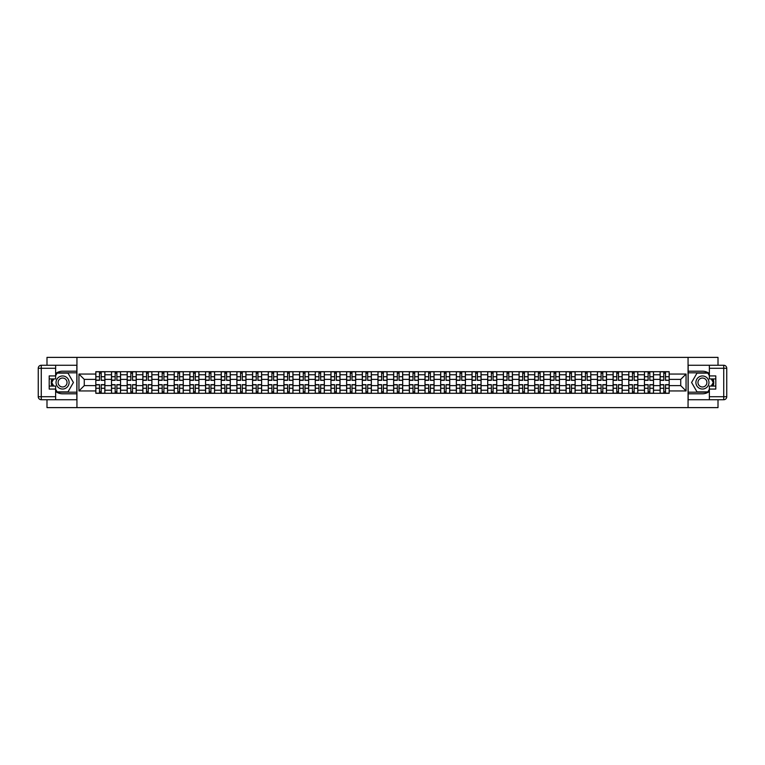 <?xml version="1.0" encoding="UTF-8"?>
<svg xmlns="http://www.w3.org/2000/svg" width="765" height="765" viewBox="0 0 765 765"><rect width="100%" height="100%" fill="white"/><g stroke="black" fill="none" stroke-linecap="round" stroke-linejoin="round"><path stroke-width="1.15" d="M46.99 399.732L46.99 407.621L718.01 407.621L718.01 399.732M718.01 365.268L718.01 357.379L46.99 357.379L46.99 365.268M111.499 393.306L111.499 374.764L104.872 374.764L104.872 393.306M104.872 374.764L104.872 371.694M111.499 374.764L111.499 371.694M120.545 371.694L120.545 393.306M127.172 393.306L127.172 371.694M136.218 371.694L136.218 393.306M142.854 393.306L142.854 371.694M151.891 371.694L151.891 393.306M158.527 393.306L158.527 371.694M167.573 371.694L167.573 393.306M174.2 393.306L174.2 371.694M183.246 371.694L183.246 393.306M189.873 393.306L189.873 371.694M198.919 371.694L198.919 393.306M205.556 393.306L205.556 371.694M214.592 371.694L214.592 393.306M221.228 393.306L221.228 371.694M230.275 371.694L230.275 393.306M236.901 393.306L236.901 371.694M245.947 371.694L245.947 393.306M252.574 393.306L252.574 371.694M261.62 371.694L261.62 393.306M268.257 393.306L268.257 371.694M277.293 371.694L277.293 393.306M283.93 393.306L283.93 371.694M292.966 371.694L292.966 393.306M299.603 393.306L299.603 371.694M308.649 371.694L308.649 393.306M315.276 393.306L315.276 371.694M324.322 371.694L324.322 393.306M330.949 393.306L330.949 371.694M339.995 371.694L339.995 393.306M346.631 393.306L346.631 371.694M355.668 371.694L355.668 393.306M362.304 393.306L362.304 371.694M371.35 371.694L371.35 393.306M377.977 393.306L377.977 371.694M387.023 371.694L387.023 393.306M393.65 393.306L393.65 371.694M402.696 371.694L402.696 393.306M409.332 393.306L409.332 371.694M418.369 371.694L418.369 393.306M425.005 393.306L425.005 371.694M434.051 371.694L434.051 393.306M440.678 393.306L440.678 371.694M449.724 371.694L449.724 393.306M456.351 393.306L456.351 371.694M465.397 371.694L465.397 393.306M472.034 393.306L472.034 371.694M481.07 371.694L481.07 393.306M487.707 393.306L487.707 371.694M496.743 371.694L496.743 393.306M503.38 393.306L503.38 371.694M512.426 371.694L512.426 393.306M519.053 393.306L519.053 371.694M528.099 371.694L528.099 393.306M534.725 393.306L534.725 371.694M543.772 371.694L543.772 393.306M550.408 393.306L550.408 371.694M559.444 371.694L559.444 393.306M566.081 393.306L566.081 371.694M575.127 371.694L575.127 393.306M581.754 393.306L581.754 371.694M590.8 371.694L590.8 393.306M597.427 393.306L597.427 371.694M606.473 371.694L606.473 393.306M613.109 393.306L613.109 371.694M622.146 371.694L622.146 393.306M628.782 393.306L628.782 371.694M637.828 371.694L637.828 393.306M644.455 393.306L644.455 371.694M653.501 371.694L653.501 393.306M660.128 393.306L660.128 371.694M660.128 385.617L653.501 385.617M644.455 385.617L637.828 385.617M628.782 385.617L622.146 385.617M613.109 385.617L606.473 385.617M597.427 385.617L590.8 385.617M581.754 385.617L575.127 385.617M566.081 385.617L559.444 385.617M550.408 385.617L543.772 385.617M534.725 385.617L528.099 385.617M519.053 385.617L512.426 385.617M503.38 385.617L496.743 385.617M487.707 385.617L481.07 385.617M472.034 385.617L465.397 385.617M456.351 385.617L449.724 385.617M440.678 385.617L434.051 385.617M425.005 385.617L418.369 385.617M409.332 385.617L402.696 385.617M393.65 385.617L387.023 385.617M377.977 385.617L371.35 385.617M362.304 385.617L355.668 385.617M346.631 385.617L339.995 385.617M330.949 385.617L324.322 385.617M315.276 385.617L308.649 385.617M299.603 385.617L292.966 385.617M283.93 385.617L277.293 385.617M268.257 385.617L261.62 385.617M252.574 385.617L245.947 385.617M236.901 385.617L230.275 385.617M221.228 385.617L214.592 385.617M205.556 385.617L198.919 385.617M189.873 385.617L183.246 385.617M174.2 385.617L167.573 385.617M158.527 385.617L151.891 385.617M142.854 385.617L136.218 385.617M127.172 385.617L120.545 385.617M111.499 385.617L104.872 385.617M660.128 379.383L653.501 379.383M644.455 379.383L637.828 379.383M628.782 379.383L622.146 379.383M613.109 379.383L606.473 379.383M597.427 379.383L590.8 379.383M581.754 379.383L575.127 379.383M566.081 379.383L559.444 379.383M550.408 379.383L543.772 379.383M534.725 379.383L528.099 379.383M519.053 379.383L512.426 379.383M503.38 379.383L496.743 379.383M487.707 379.383L481.07 379.383M472.034 379.383L465.397 379.383M456.351 379.383L449.724 379.383M440.678 379.383L434.051 379.383M425.005 379.383L418.369 379.383M409.332 379.383L402.696 379.383M393.65 379.383L387.023 379.383M377.977 379.383L371.35 379.383M362.304 379.383L355.668 379.383M346.631 379.383L339.995 379.383M330.949 379.383L324.322 379.383M315.276 379.383L308.649 379.383M299.603 379.383L292.966 379.383M283.93 379.383L277.293 379.383M268.257 379.383L261.62 379.383M252.574 379.383L245.947 379.383M236.901 379.383L230.275 379.383M221.228 379.383L214.592 379.383M205.556 379.383L198.919 379.383M189.873 379.383L183.246 379.383M174.2 379.383L167.573 379.383M158.527 379.383L151.891 379.383M142.854 379.383L136.218 379.383M127.172 379.383L120.545 379.383M111.499 379.383L104.872 379.383M84.274 385.617L95.826 385.617L95.826 379.383L84.274 379.383L84.274 385.617L78.948 390.944L78.948 374.056L95.826 374.056L95.826 379.383M669.174 379.383L669.174 385.617L680.726 385.617L680.726 379.383L669.174 379.383L669.174 371.694L95.826 371.694L95.826 374.056M669.174 374.056L686.052 374.056L686.052 390.944L669.174 390.944L669.174 385.617M95.826 385.617L95.826 393.306L669.174 393.306L669.174 390.944M95.826 390.944L78.948 390.944M688.06 407.621L688.06 357.379M76.94 407.621L76.94 357.379M101.2 391.795L99.498 391.795M99.498 373.205L101.2 373.205M116.873 391.795L115.171 391.795M115.171 373.205L116.873 373.205M132.555 391.795L130.844 391.795M130.844 373.205L132.555 373.205M148.228 391.795L146.517 391.795M146.517 373.205L148.228 373.205M163.901 391.795L162.19 391.795M162.19 373.205L163.901 373.205M179.574 391.795L177.872 391.795M177.872 373.205L179.574 373.205M195.257 391.795L193.545 391.795M193.545 373.205L195.257 373.205M210.93 391.795L209.218 391.795M209.218 373.205L210.93 373.205M226.603 391.795L224.891 391.795M224.891 373.205L226.603 373.205M242.276 391.795L240.573 391.795M240.573 373.205L242.276 373.205M257.948 391.795L256.246 391.795M256.246 373.205L257.948 373.205M273.631 391.795L271.919 391.795M271.919 373.205L273.631 373.205M289.304 391.795L287.592 391.795M287.592 373.205L289.304 373.205M304.977 391.795L303.275 391.795M303.275 373.205L304.977 373.205M320.65 391.795L318.948 391.795M318.948 373.205L320.65 373.205M336.332 391.795L334.621 391.795M334.621 373.205L336.332 373.205M352.005 391.795L350.293 391.795M350.293 373.205L352.005 373.205M367.678 391.795L365.966 391.795M365.966 373.205L367.678 373.205M383.351 391.795L381.649 391.795M381.649 373.205L383.351 373.205M399.034 391.795L397.322 391.795M397.322 373.205L399.034 373.205M414.707 391.795L412.995 391.795M412.995 373.205L414.707 373.205M430.379 391.795L428.668 391.795M428.668 373.205L430.379 373.205M446.052 391.795L444.35 391.795M444.35 373.205L446.052 373.205M461.725 391.795L460.023 391.795M460.023 373.205L461.725 373.205M477.408 391.795L475.696 391.795M475.696 373.205L477.408 373.205M493.081 391.795L491.369 391.795M491.369 373.205L493.081 373.205M508.754 391.795L507.052 391.795M507.052 373.205L508.754 373.205M524.427 391.795L522.725 391.795M522.725 373.205L524.427 373.205M540.109 391.795L538.397 391.795M538.397 373.205L540.109 373.205M555.782 391.795L554.07 391.795M554.07 373.205L555.782 373.205M571.455 391.795L569.743 391.795M569.743 373.205L571.455 373.205M587.128 391.795L585.426 391.795M585.426 373.205L587.128 373.205M602.81 391.795L601.099 391.795M601.099 373.205L602.81 373.205M618.483 391.795L616.772 391.795M616.772 373.205L618.483 373.205M634.156 391.795L632.445 391.795M632.445 373.205L634.156 373.205M649.829 391.795L648.127 391.795M648.127 373.205L649.829 373.205M665.502 391.795L663.8 391.795M663.8 373.205L665.502 373.205M78.948 374.056L84.274 379.383M680.726 385.617L686.052 390.944M680.726 379.383L686.052 374.056M101.2 380.128L104.815 380.339L101.2 380.339L101.2 371.8L104.815 371.8L95.874 371.8L99.498 371.8L99.498 380.339L95.874 380.339L95.874 371.8M104.815 380.128L104.815 371.8M99.498 373.11L101.2 373.11M99.498 384.661L99.498 393.2L95.874 393.2L95.874 384.661L99.498 384.661M101.2 391.89L99.498 391.89M101.2 393.2L104.815 393.2L104.815 384.661L101.2 384.661L101.2 393.2L99.498 393.2M116.873 380.128L120.497 380.339L116.873 380.339L116.873 371.8L120.497 371.8L111.547 371.8L115.171 371.8L115.171 380.339L111.547 380.339L111.547 371.8M120.497 380.128L120.497 371.8M115.171 373.11L116.873 373.11M132.555 380.128L136.17 380.339L132.555 380.339L132.555 371.8L136.17 371.8L127.229 371.8L130.844 371.8L130.844 380.339L127.229 380.339L127.229 371.8M136.17 380.128L136.17 371.8M130.844 373.11L132.555 373.11M55.635 391.431A11.303 11.303 0 0 0 62.567 393.803L76.835 393.803L76.835 399.732L41.262 399.732A3.012 3.012 0 0 1 38.25 396.719L38.25 368.281A3.012 3.012 0 0 1 41.262 365.268L55.635 365.268L55.635 378.933L49.199 378.933M55.635 365.268L76.835 365.268L76.835 371.197L62.567 371.197A11.303 11.303 0 0 0 55.635 373.569M51.838 378.933A11.303 11.303 0 0 0 51.838 386.067M76.835 393.803L76.835 371.197M49.199 386.067L55.635 386.067L55.635 399.732M55.635 375.921L49.199 375.921L49.199 389.079L55.635 389.079M76.835 372.804L56.964 372.804L55.635 375.118M55.635 389.882L56.964 392.196L76.835 392.196M53.426 378.933L51.37 382.5L53.426 386.067M709.365 373.569A11.303 11.303 0 0 0 702.433 371.197L688.165 371.197L688.165 365.268L723.738 365.268A3.012 3.012 0 0 1 726.75 368.281L726.75 396.719A3.012 3.012 0 0 1 723.738 399.732L709.365 399.732L709.365 386.067L715.801 386.067M709.365 399.732L688.165 399.732L688.165 393.803L702.433 393.803A11.303 11.303 0 0 0 709.365 391.431M713.162 386.067A11.303 11.303 0 0 0 713.162 378.933M688.165 371.197L688.165 393.803M715.801 378.933L709.365 378.933L709.365 365.268M709.365 389.079L715.801 389.079L715.801 375.921L709.365 375.921M688.165 392.196L708.036 392.196L709.365 389.882M709.365 375.118L708.036 372.804L688.165 372.804M711.574 386.067L713.63 382.5L711.574 378.933M56.036 382.5A6.531 6.531 0 0 0 62.567 389.031A6.531 6.531 0 0 0 69.099 382.5A6.531 6.531 0 0 0 62.567 375.969A6.531 6.531 0 0 0 56.036 382.5M58.092 382.5A4.475 4.475 0 0 0 62.567 386.975A4.475 4.475 0 0 0 67.043 382.5A4.475 4.475 0 0 0 62.567 378.025A4.475 4.475 0 0 0 58.092 382.5M55.635 375.72L57.145 373.11L67.989 373.11L73.411 382.5L67.989 391.89L57.145 391.89L55.635 389.28M53.78 386.067L51.714 382.5L53.78 378.933M695.901 382.5A6.531 6.531 0 0 0 702.433 389.031A6.531 6.531 0 0 0 708.964 382.5A6.531 6.531 0 0 0 702.433 375.969A6.531 6.531 0 0 0 695.901 382.5M697.957 382.5A4.475 4.475 0 0 0 702.433 386.975A4.475 4.475 0 0 0 706.908 382.5A4.475 4.475 0 0 0 702.433 378.025A4.475 4.475 0 0 0 697.957 382.5M709.365 389.28L707.855 391.89L697.011 391.89L691.589 382.5L697.011 373.11L707.855 373.11L709.365 375.72M711.221 378.933L713.286 382.5L711.221 386.067M115.171 384.661L115.171 393.2L111.547 393.2L111.547 384.661L115.171 384.661M116.873 391.89L115.171 391.89M116.873 393.2L120.497 393.2L120.497 384.661L116.873 384.661L116.873 393.2L115.171 393.2M130.844 384.661L130.844 393.2L127.229 393.2L127.229 384.661L130.844 384.661M132.555 391.89L130.844 391.89M132.555 393.2L136.17 393.2L136.17 384.661L132.555 384.661L132.555 393.2L130.844 393.2M148.228 380.128L151.843 380.339L148.228 380.339L148.228 371.8L151.843 371.8L142.902 371.8L146.517 371.8L146.517 380.339L142.902 380.339L142.902 371.8M151.843 380.128L151.843 371.8M146.517 373.11L148.228 373.11M163.901 380.128L167.516 380.339L163.901 380.339L163.901 371.8L167.516 371.8L158.575 371.8L162.19 371.8L162.19 380.339L158.575 380.339L158.575 371.8M167.516 380.128L167.516 371.8M162.19 373.11L163.901 373.11M179.574 380.128L183.198 380.339L179.574 380.339L179.574 371.8L183.198 371.8L174.248 371.8L177.872 371.8L177.872 380.339L174.248 380.339L174.248 371.8M183.198 380.128L183.198 371.8M177.872 373.11L179.574 373.11M146.517 384.661L146.517 393.2L142.902 393.2L142.902 384.661L146.517 384.661M148.228 391.89L146.517 391.89M148.228 393.2L151.843 393.2L151.843 384.661L148.228 384.661L148.228 393.2L146.517 393.2M162.19 384.661L162.19 393.2L158.575 393.2L158.575 384.661L162.19 384.661M163.901 391.89L162.19 391.89M163.901 393.2L167.516 393.2L167.516 384.661L163.901 384.661L163.901 393.2L162.19 393.2M177.872 384.661L177.872 393.2L174.248 393.2L174.248 384.661L177.872 384.661M179.574 391.89L177.872 391.89M179.574 393.2L183.198 393.2L183.198 384.661L179.574 384.661L179.574 393.2L177.872 393.2M195.257 380.128L198.871 380.339L195.257 380.339L195.257 371.8L198.871 371.8L189.93 371.8L193.545 371.8L193.545 380.339L189.93 380.339L189.93 371.8M198.871 380.128L198.871 371.8M193.545 373.11L195.257 373.11M193.545 384.661L193.545 393.2L189.93 393.2L189.93 384.661L193.545 384.661M195.257 391.89L193.545 391.89M195.257 393.2L198.871 393.2L198.871 384.661L195.257 384.661L195.257 393.2L193.545 393.2M210.93 380.128L214.544 380.339L210.93 380.339L210.93 371.8L214.544 371.8L205.603 371.8L209.218 371.8L209.218 380.339L205.603 380.339L205.603 371.8M214.544 380.128L214.544 371.8M209.218 373.11L210.93 373.11M209.218 384.661L209.218 393.2L205.603 393.2L205.603 384.661L209.218 384.661M210.93 391.89L209.218 391.89M210.93 393.2L214.544 393.2L214.544 384.661L210.93 384.661L210.93 393.2L209.218 393.2M226.603 380.128L230.217 380.339L226.603 380.339L226.603 371.8L230.217 371.8L221.276 371.8L224.891 371.8L224.891 380.339L221.276 380.339L221.276 371.8M230.217 380.128L230.217 371.8M224.891 373.11L226.603 373.11M224.891 384.661L224.891 393.2L221.276 393.2L221.276 384.661L224.891 384.661M226.603 391.89L224.891 391.89M226.603 393.2L230.217 393.2L230.217 384.661L226.603 384.661L226.603 393.2L224.891 393.2M242.276 380.128L245.9 380.339L242.276 380.339L242.276 371.8L245.9 371.8L236.949 371.8L240.573 371.8L240.573 380.339L236.949 380.339L236.949 371.8M245.9 380.128L245.9 371.8M240.573 373.11L242.276 373.11M240.573 384.661L240.573 393.2L236.949 393.2L236.949 384.661L240.573 384.661M242.276 391.89L240.573 391.89M242.276 393.2L245.9 393.2L245.9 384.661L242.276 384.661L242.276 393.2L240.573 393.2M257.948 380.128L261.573 380.339L257.948 380.339L257.948 371.8L261.573 371.8L252.632 371.8L256.246 371.8L256.246 380.339L252.632 380.339L252.632 371.8M261.573 380.128L261.573 371.8M256.246 373.11L257.948 373.11M256.246 384.661L256.246 393.2L252.632 393.2L252.632 384.661L256.246 384.661M257.948 391.89L256.246 391.89M257.948 393.2L261.573 393.2L261.573 384.661L257.948 384.661L257.948 393.2L256.246 393.2M273.631 380.128L277.246 380.339L273.631 380.339L273.631 371.8L277.246 371.8L268.305 371.8L271.919 371.8L271.919 380.339L268.305 380.339L268.305 371.8M277.246 380.128L277.246 371.8M271.919 373.11L273.631 373.11M271.919 384.661L271.919 393.2L268.305 393.2L268.305 384.661L271.919 384.661M273.631 391.89L271.919 391.89M273.631 393.2L277.246 393.2L277.246 384.661L273.631 384.661L273.631 393.2L271.919 393.2M289.304 380.128L292.918 380.339L289.304 380.339L289.304 371.8L292.918 371.8L283.978 371.8L287.592 371.8L287.592 380.339L283.978 380.339L283.978 371.8M292.918 380.128L292.918 371.8M287.592 373.11L289.304 373.11M287.592 384.661L287.592 393.2L283.978 393.2L283.978 384.661L287.592 384.661M289.304 391.89L287.592 391.89M289.304 393.2L292.918 393.2L292.918 384.661L289.304 384.661L289.304 393.2L287.592 393.2M304.977 380.128L308.591 380.339L304.977 380.339L304.977 371.8L308.591 371.8L299.651 371.8L303.275 371.8L303.275 380.339L299.651 380.339L299.651 371.8M308.591 380.128L308.591 371.8M303.275 373.11L304.977 373.11M303.275 384.661L303.275 393.2L299.651 393.2L299.651 384.661L303.275 384.661M304.977 391.89L303.275 391.89M304.977 393.2L308.591 393.2L308.591 384.661L304.977 384.661L304.977 393.2L303.275 393.2M320.65 380.128L324.274 380.339L320.65 380.339L320.65 371.8L324.274 371.8L315.323 371.8L318.948 371.8L318.948 380.339L315.323 380.339L315.323 371.8M324.274 380.128L324.274 371.8M318.948 373.11L320.65 373.11M318.948 384.661L318.948 393.2L315.323 393.2L315.323 384.661L318.948 384.661M320.65 391.89L318.948 391.89M320.65 393.2L324.274 393.2L324.274 384.661L320.65 384.661L320.65 393.2L318.948 393.2M336.332 380.128L339.947 380.339L336.332 380.339L336.332 371.8L339.947 371.8L331.006 371.8L334.621 371.8L334.621 380.339L331.006 380.339L331.006 371.8M339.947 380.128L339.947 371.8M334.621 373.11L336.332 373.11M334.621 384.661L334.621 393.2L331.006 393.2L331.006 384.661L334.621 384.661M336.332 391.89L334.621 391.89M336.332 393.2L339.947 393.2L339.947 384.661L336.332 384.661L336.332 393.2L334.621 393.2M352.005 380.128L355.62 380.339L352.005 380.339L352.005 371.8L355.62 371.8L346.679 371.8L350.293 371.8L350.293 380.339L346.679 380.339L346.679 371.8M355.62 380.128L355.62 371.8M350.293 373.11L352.005 373.11M350.293 384.661L350.293 393.2L346.679 393.2L346.679 384.661L350.293 384.661M352.005 391.89L350.293 391.89M352.005 393.2L355.62 393.2L355.62 384.661L352.005 384.661L352.005 393.2L350.293 393.2M367.678 380.128L371.293 380.339L367.678 380.339L367.678 371.8L371.293 371.8L362.352 371.8L365.966 371.8L365.966 380.339L362.352 380.339L362.352 371.8M371.293 380.128L371.293 371.8M365.966 373.11L367.678 373.11M365.966 384.661L365.966 393.2L362.352 393.2L362.352 384.661L365.966 384.661M367.678 391.89L365.966 391.89M367.678 393.2L371.293 393.2L371.293 384.661L367.678 384.661L367.678 393.2L365.966 393.2M383.351 380.128L386.975 380.339L383.351 380.339L383.351 371.8L386.975 371.8L378.025 371.8L381.649 371.8L381.649 380.339L378.025 380.339L378.025 371.8M386.975 380.128L386.975 371.8M381.649 373.11L383.351 373.11M381.649 384.661L381.649 393.2L378.025 393.2L378.025 384.661L381.649 384.661M383.351 391.89L381.649 391.89M383.351 393.2L386.975 393.2L386.975 384.661L383.351 384.661L383.351 393.2L381.649 393.2M399.034 380.128L402.648 380.339L399.034 380.339L399.034 371.8L402.648 371.8L393.707 371.8L397.322 371.8L397.322 380.339L393.707 380.339L393.707 371.8M402.648 380.128L402.648 371.8M397.322 373.11L399.034 373.11M397.322 384.661L397.322 393.2L393.707 393.2L393.707 384.661L397.322 384.661M399.034 391.89L397.322 391.89M399.034 393.2L402.648 393.2L402.648 384.661L399.034 384.661L399.034 393.2L397.322 393.2M414.707 380.128L418.321 380.339L414.707 380.339L414.707 371.8L418.321 371.8L409.38 371.8L412.995 371.8L412.995 380.339L409.38 380.339L409.38 371.8M418.321 380.128L418.321 371.8M412.995 373.11L414.707 373.11M412.995 384.661L412.995 393.2L409.38 393.2L409.38 384.661L412.995 384.661M414.707 391.89L412.995 391.89M414.707 393.2L418.321 393.2L418.321 384.661L414.707 384.661L414.707 393.2L412.995 393.2M430.379 380.128L433.994 380.339L430.379 380.339L430.379 371.8L433.994 371.8L425.053 371.8L428.668 371.8L428.668 380.339L425.053 380.339L425.053 371.8M433.994 380.128L433.994 371.8M428.668 373.11L430.379 373.11M428.668 384.661L428.668 393.2L425.053 393.2L425.053 384.661L428.668 384.661M430.379 391.89L428.668 391.89M430.379 393.2L433.994 393.2L433.994 384.661L430.379 384.661L430.379 393.2L428.668 393.2M446.052 380.128L449.677 380.339L446.052 380.339L446.052 371.8L449.677 371.8L440.726 371.8L444.35 371.8L444.35 380.339L440.726 380.339L440.726 371.8M449.677 380.128L449.677 371.8M444.35 373.11L446.052 373.11M444.35 384.661L444.35 393.2L440.726 393.2L440.726 384.661L444.35 384.661M446.052 391.89L444.35 391.89M446.052 393.2L449.677 393.2L449.677 384.661L446.052 384.661L446.052 393.2L444.35 393.2M461.725 380.128L465.35 380.339L461.725 380.339L461.725 371.8L465.35 371.8L456.409 371.8L460.023 371.8L460.023 380.339L456.409 380.339L456.409 371.8M465.35 380.128L465.35 371.8M460.023 373.11L461.725 373.11M460.023 384.661L460.023 393.2L456.409 393.2L456.409 384.661L460.023 384.661M461.725 391.89L460.023 391.89M461.725 393.2L465.35 393.2L465.35 384.661L461.725 384.661L461.725 393.2L460.023 393.2M477.408 380.128L481.022 380.339L477.408 380.339L477.408 371.8L481.022 371.8L472.082 371.8L475.696 371.8L475.696 380.339L472.082 380.339L472.082 371.8M481.022 380.128L481.022 371.8M475.696 373.11L477.408 373.11M475.696 384.661L475.696 393.2L472.082 393.2L472.082 384.661L475.696 384.661M477.408 391.89L475.696 391.89M477.408 393.2L481.022 393.2L481.022 384.661L477.408 384.661L477.408 393.2L475.696 393.2M493.081 380.128L496.695 380.339L493.081 380.339L493.081 371.8L496.695 371.8L487.754 371.8L491.369 371.8L491.369 380.339L487.754 380.339L487.754 371.8M496.695 380.128L496.695 371.8M491.369 373.11L493.081 373.11M491.369 384.661L491.369 393.2L487.754 393.2L487.754 384.661L491.369 384.661M493.081 391.89L491.369 391.89M493.081 393.2L496.695 393.2L496.695 384.661L493.081 384.661L493.081 393.2L491.369 393.2M508.754 380.128L512.368 380.339L508.754 380.339L508.754 371.8L512.368 371.8L503.427 371.8L507.052 371.8L507.052 380.339L503.427 380.339L503.427 371.8M512.368 380.128L512.368 371.8M507.052 373.11L508.754 373.11M507.052 384.661L507.052 393.2L503.427 393.2L503.427 384.661L507.052 384.661M508.754 391.89L507.052 391.89M508.754 393.2L512.368 393.2L512.368 384.661L508.754 384.661L508.754 393.2L507.052 393.2M524.427 380.128L528.051 380.339L524.427 380.339L524.427 371.8L528.051 371.8L519.1 371.8L522.725 371.8L522.725 380.339L519.1 380.339L519.1 371.8M528.051 380.128L528.051 371.8M522.725 373.11L524.427 373.11M522.725 384.661L522.725 393.2L519.1 393.2L519.1 384.661L522.725 384.661M524.427 391.89L522.725 391.89M524.427 393.2L528.051 393.2L528.051 384.661L524.427 384.661L524.427 393.2L522.725 393.2M540.109 380.128L543.724 380.339L540.109 380.339L540.109 371.8L543.724 371.8L534.783 371.8L538.397 371.8L538.397 380.339L534.783 380.339L534.783 371.8M543.724 380.128L543.724 371.8M538.397 373.11L540.109 373.11M538.397 384.661L538.397 393.2L534.783 393.2L534.783 384.661L538.397 384.661M540.109 391.89L538.397 391.89M540.109 393.2L543.724 393.2L543.724 384.661L540.109 384.661L540.109 393.2L538.397 393.2M555.782 380.128L559.397 380.339L555.782 380.339L555.782 371.8L559.397 371.8L550.456 371.8L554.07 371.8L554.07 380.339L550.456 380.339L550.456 371.8M559.397 380.128L559.397 371.8M554.07 373.11L555.782 373.11M554.07 384.661L554.07 393.2L550.456 393.2L550.456 384.661L554.07 384.661M555.782 391.89L554.07 391.89M555.782 393.2L559.397 393.2L559.397 384.661L555.782 384.661L555.782 393.2L554.07 393.2M571.455 380.128L575.07 380.339L571.455 380.339L571.455 371.8L575.07 371.8L566.129 371.8L569.743 371.8L569.743 380.339L566.129 380.339L566.129 371.8M575.07 380.128L575.07 371.8M569.743 373.11L571.455 373.11M569.743 384.661L569.743 393.2L566.129 393.2L566.129 384.661L569.743 384.661M571.455 391.89L569.743 391.89M571.455 393.2L575.07 393.2L575.07 384.661L571.455 384.661L571.455 393.2L569.743 393.2M587.128 380.128L590.752 380.339L587.128 380.339L587.128 371.8L590.752 371.8L581.802 371.8L585.426 371.8L585.426 380.339L581.802 380.339L581.802 371.8M590.752 380.128L590.752 371.8M585.426 373.11L587.128 373.11M585.426 384.661L585.426 393.2L581.802 393.2L581.802 384.661L585.426 384.661M587.128 391.89L585.426 391.89M587.128 393.2L590.752 393.2L590.752 384.661L587.128 384.661L587.128 393.2L585.426 393.2M602.81 380.128L606.425 380.339L602.81 380.339L602.81 371.8L606.425 371.8L597.484 371.8L601.099 371.8L601.099 380.339L597.484 380.339L597.484 371.8M606.425 380.128L606.425 371.8M601.099 373.11L602.81 373.11M601.099 384.661L601.099 393.2L597.484 393.2L597.484 384.661L601.099 384.661M602.81 391.89L601.099 391.89M602.81 393.2L606.425 393.2L606.425 384.661L602.81 384.661L602.81 393.2L601.099 393.2M618.483 380.128L622.098 380.339L618.483 380.339L618.483 371.8L622.098 371.8L613.157 371.8L616.772 371.8L616.772 380.339L613.157 380.339L613.157 371.8M622.098 380.128L622.098 371.8M616.772 373.11L618.483 373.11M616.772 384.661L616.772 393.2L613.157 393.2L613.157 384.661L616.772 384.661M618.483 391.89L616.772 391.89M618.483 393.2L622.098 393.2L622.098 384.661L618.483 384.661L618.483 393.2L616.772 393.2M634.156 380.128L637.771 380.339L634.156 380.339L634.156 371.8L637.771 371.8L628.83 371.8L632.445 371.8L632.445 380.339L628.83 380.339L628.83 371.8M637.771 380.128L637.771 371.8M632.445 373.11L634.156 373.11M632.445 384.661L632.445 393.2L628.83 393.2L628.83 384.661L632.445 384.661M634.156 391.89L632.445 391.89M634.156 393.2L637.771 393.2L637.771 384.661L634.156 384.661L634.156 393.2L632.445 393.2M649.829 380.128L653.453 380.339L649.829 380.339L649.829 371.8L653.453 371.8L644.503 371.8L648.127 371.8L648.127 380.339L644.503 380.339L644.503 371.8M653.453 380.128L653.453 371.8M648.127 373.11L649.829 373.11M648.127 384.661L648.127 393.2L644.503 393.2L644.503 384.661L648.127 384.661M649.829 391.89L648.127 391.89M649.829 393.2L653.453 393.2L653.453 384.661L649.829 384.661L649.829 393.2L648.127 393.2M665.502 380.128L669.126 380.339L665.502 380.339L665.502 371.8L669.126 371.8L660.185 371.8L663.8 371.8L663.8 380.339L660.185 380.339L660.185 371.8M669.126 380.128L669.126 371.8M663.8 373.11L665.502 373.11M663.8 384.661L663.8 393.2L660.185 393.2L660.185 384.661L663.8 384.661M665.502 391.89L663.8 391.89M665.502 393.2L669.126 393.2L669.126 384.661L665.502 384.661L665.502 393.2L663.8 393.2M644.455 374.764L637.828 374.764M628.782 374.764L622.146 374.764M613.109 374.764L606.473 374.764M597.427 374.764L590.8 374.764M581.754 374.764L575.127 374.764M566.081 374.764L559.444 374.764M550.408 374.764L543.772 374.764M534.725 374.764L528.099 374.764M519.053 374.764L512.426 374.764M503.38 374.764L496.743 374.764M487.707 374.764L481.07 374.764M472.034 374.764L465.397 374.764M456.351 374.764L449.724 374.764M440.678 374.764L434.051 374.764M425.005 374.764L418.369 374.764M409.332 374.764L402.696 374.764M393.65 374.764L387.023 374.764M377.977 374.764L371.35 374.764M362.304 374.764L355.668 374.764M346.631 374.764L339.995 374.764M330.949 374.764L324.322 374.764M315.276 374.764L308.649 374.764M299.603 374.764L292.966 374.764M283.93 374.764L277.293 374.764M268.257 374.764L261.62 374.764M252.574 374.764L245.947 374.764M236.901 374.764L230.275 374.764M221.228 374.764L214.592 374.764M205.556 374.764L198.919 374.764M189.873 374.764L183.246 374.764M174.2 374.764L167.573 374.764M158.527 374.764L151.891 374.764M142.854 374.764L136.218 374.764M127.172 374.764L120.545 374.764M660.128 374.764L653.501 374.764M644.455 390.236L637.828 390.236M628.782 390.236L622.146 390.236M613.109 390.236L606.473 390.236M597.427 390.236L590.8 390.236M581.754 390.236L575.127 390.236M566.081 390.236L559.444 390.236M550.408 390.236L543.772 390.236M534.725 390.236L528.099 390.236M519.053 390.236L512.426 390.236M503.38 390.236L496.743 390.236M487.707 390.236L481.07 390.236M472.034 390.236L465.397 390.236M456.351 390.236L449.724 390.236M440.678 390.236L434.051 390.236M425.005 390.236L418.369 390.236M409.332 390.236L402.696 390.236M393.65 390.236L387.023 390.236M377.977 390.236L371.35 390.236M362.304 390.236L355.668 390.236M346.631 390.236L339.995 390.236M330.949 390.236L324.322 390.236M315.276 390.236L308.649 390.236M299.603 390.236L292.966 390.236M283.93 390.236L277.293 390.236M268.257 390.236L261.62 390.236M252.574 390.236L245.947 390.236M236.901 390.236L230.275 390.236M221.228 390.236L214.592 390.236M205.556 390.236L198.919 390.236M189.873 390.236L183.246 390.236M174.2 390.236L167.573 390.236M158.527 390.236L151.891 390.236M142.854 390.236L136.218 390.236M127.172 390.236L120.545 390.236M111.499 390.236L104.872 390.236M660.128 390.236L653.501 390.236M101.2 376.734L104.815 376.734M95.874 380.128L99.498 380.128M95.874 376.734L99.498 376.734M99.498 384.872L95.874 384.872M99.498 388.266L95.874 388.266M104.815 384.872L101.2 384.872M104.815 388.266L101.2 388.266M116.873 376.734L120.497 376.734M111.547 380.128L115.171 380.128M111.547 376.734L115.171 376.734M132.555 376.734L136.17 376.734M127.229 380.128L130.844 380.128M127.229 376.734L130.844 376.734M55.635 368.281L41.262 368.281L41.262 396.719L55.635 396.719M38.25 368.281L41.262 368.281L41.262 365.268M41.262 399.732L41.262 396.719L38.25 396.719M709.365 396.719L723.738 396.719L723.738 368.281L709.365 368.281M726.75 396.719L723.738 396.719L723.738 399.732M723.738 365.268L723.738 368.281L726.75 368.281M115.171 384.872L111.547 384.872M115.171 388.266L111.547 388.266M120.497 384.872L116.873 384.872M120.497 388.266L116.873 388.266M130.844 384.872L127.229 384.872M130.844 388.266L127.229 388.266M136.17 384.872L132.555 384.872M136.17 388.266L132.555 388.266M148.228 376.734L151.843 376.734M142.902 380.128L146.517 380.128M142.902 376.734L146.517 376.734M163.901 376.734L167.516 376.734M158.575 380.128L162.19 380.128M158.575 376.734L162.19 376.734M179.574 376.734L183.198 376.734M174.248 380.128L177.872 380.128M174.248 376.734L177.872 376.734M146.517 384.872L142.902 384.872M146.517 388.266L142.902 388.266M151.843 384.872L148.228 384.872M151.843 388.266L148.228 388.266M162.19 384.872L158.575 384.872M162.19 388.266L158.575 388.266M167.516 384.872L163.901 384.872M167.516 388.266L163.901 388.266M177.872 384.872L174.248 384.872M177.872 388.266L174.248 388.266M183.198 384.872L179.574 384.872M183.198 388.266L179.574 388.266M195.257 376.734L198.871 376.734M189.93 380.128L193.545 380.128M189.93 376.734L193.545 376.734M193.545 384.872L189.93 384.872M193.545 388.266L189.93 388.266M198.871 384.872L195.257 384.872M198.871 388.266L195.257 388.266M210.93 376.734L214.544 376.734M205.603 380.128L209.218 380.128M205.603 376.734L209.218 376.734M209.218 384.872L205.603 384.872M209.218 388.266L205.603 388.266M214.544 384.872L210.93 384.872M214.544 388.266L210.93 388.266M226.603 376.734L230.217 376.734M221.276 380.128L224.891 380.128M221.276 376.734L224.891 376.734M224.891 384.872L221.276 384.872M224.891 388.266L221.276 388.266M230.217 384.872L226.603 384.872M230.217 388.266L226.603 388.266M242.276 376.734L245.9 376.734M236.949 380.128L240.573 380.128M236.949 376.734L240.573 376.734M240.573 384.872L236.949 384.872M240.573 388.266L236.949 388.266M245.9 384.872L242.276 384.872M245.9 388.266L242.276 388.266M257.948 376.734L261.573 376.734M252.632 380.128L256.246 380.128M252.632 376.734L256.246 376.734M256.246 384.872L252.632 384.872M256.246 388.266L252.632 388.266M261.573 384.872L257.948 384.872M261.573 388.266L257.948 388.266M273.631 376.734L277.246 376.734M268.305 380.128L271.919 380.128M268.305 376.734L271.919 376.734M271.919 384.872L268.305 384.872M271.919 388.266L268.305 388.266M277.246 384.872L273.631 384.872M277.246 388.266L273.631 388.266M289.304 376.734L292.918 376.734M283.978 380.128L287.592 380.128M283.978 376.734L287.592 376.734M287.592 384.872L283.978 384.872M287.592 388.266L283.978 388.266M292.918 384.872L289.304 384.872M292.918 388.266L289.304 388.266M304.977 376.734L308.591 376.734M299.651 380.128L303.275 380.128M299.651 376.734L303.275 376.734M303.275 384.872L299.651 384.872M303.275 388.266L299.651 388.266M308.591 384.872L304.977 384.872M308.591 388.266L304.977 388.266M320.65 376.734L324.274 376.734M315.323 380.128L318.948 380.128M315.323 376.734L318.948 376.734M318.948 384.872L315.323 384.872M318.948 388.266L315.323 388.266M324.274 384.872L320.65 384.872M324.274 388.266L320.65 388.266M336.332 376.734L339.947 376.734M331.006 380.128L334.621 380.128M331.006 376.734L334.621 376.734M334.621 384.872L331.006 384.872M334.621 388.266L331.006 388.266M339.947 384.872L336.332 384.872M339.947 388.266L336.332 388.266M352.005 376.734L355.62 376.734M346.679 380.128L350.293 380.128M346.679 376.734L350.293 376.734M350.293 384.872L346.679 384.872M350.293 388.266L346.679 388.266M355.62 384.872L352.005 384.872M355.62 388.266L352.005 388.266M367.678 376.734L371.293 376.734M362.352 380.128L365.966 380.128M362.352 376.734L365.966 376.734M365.966 384.872L362.352 384.872M365.966 388.266L362.352 388.266M371.293 384.872L367.678 384.872M371.293 388.266L367.678 388.266M383.351 376.734L386.975 376.734M378.025 380.128L381.649 380.128M378.025 376.734L381.649 376.734M381.649 384.872L378.025 384.872M381.649 388.266L378.025 388.266M386.975 384.872L383.351 384.872M386.975 388.266L383.351 388.266M399.034 376.734L402.648 376.734M393.707 380.128L397.322 380.128M393.707 376.734L397.322 376.734M397.322 384.872L393.707 384.872M397.322 388.266L393.707 388.266M402.648 384.872L399.034 384.872M402.648 388.266L399.034 388.266M414.707 376.734L418.321 376.734M409.38 380.128L412.995 380.128M409.38 376.734L412.995 376.734M412.995 384.872L409.38 384.872M412.995 388.266L409.38 388.266M418.321 384.872L414.707 384.872M418.321 388.266L414.707 388.266M430.379 376.734L433.994 376.734M425.053 380.128L428.668 380.128M425.053 376.734L428.668 376.734M428.668 384.872L425.053 384.872M428.668 388.266L425.053 388.266M433.994 384.872L430.379 384.872M433.994 388.266L430.379 388.266M446.052 376.734L449.677 376.734M440.726 380.128L444.35 380.128M440.726 376.734L444.35 376.734M444.35 384.872L440.726 384.872M444.35 388.266L440.726 388.266M449.677 384.872L446.052 384.872M449.677 388.266L446.052 388.266M461.725 376.734L465.35 376.734M456.409 380.128L460.023 380.128M456.409 376.734L460.023 376.734M460.023 384.872L456.409 384.872M460.023 388.266L456.409 388.266M465.35 384.872L461.725 384.872M465.35 388.266L461.725 388.266M477.408 376.734L481.022 376.734M472.082 380.128L475.696 380.128M472.082 376.734L475.696 376.734M475.696 384.872L472.082 384.872M475.696 388.266L472.082 388.266M481.022 384.872L477.408 384.872M481.022 388.266L477.408 388.266M493.081 376.734L496.695 376.734M487.754 380.128L491.369 380.128M487.754 376.734L491.369 376.734M491.369 384.872L487.754 384.872M491.369 388.266L487.754 388.266M496.695 384.872L493.081 384.872M496.695 388.266L493.081 388.266M508.754 376.734L512.368 376.734M503.427 380.128L507.052 380.128M503.427 376.734L507.052 376.734M507.052 384.872L503.427 384.872M507.052 388.266L503.427 388.266M512.368 384.872L508.754 384.872M512.368 388.266L508.754 388.266M524.427 376.734L528.051 376.734M519.1 380.128L522.725 380.128M519.1 376.734L522.725 376.734M522.725 384.872L519.1 384.872M522.725 388.266L519.1 388.266M528.051 384.872L524.427 384.872M528.051 388.266L524.427 388.266M540.109 376.734L543.724 376.734M534.783 380.128L538.397 380.128M534.783 376.734L538.397 376.734M538.397 384.872L534.783 384.872M538.397 388.266L534.783 388.266M543.724 384.872L540.109 384.872M543.724 388.266L540.109 388.266M555.782 376.734L559.397 376.734M550.456 380.128L554.07 380.128M550.456 376.734L554.07 376.734M554.07 384.872L550.456 384.872M554.07 388.266L550.456 388.266M559.397 384.872L555.782 384.872M559.397 388.266L555.782 388.266M571.455 376.734L575.07 376.734M566.129 380.128L569.743 380.128M566.129 376.734L569.743 376.734M569.743 384.872L566.129 384.872M569.743 388.266L566.129 388.266M575.07 384.872L571.455 384.872M575.07 388.266L571.455 388.266M587.128 376.734L590.752 376.734M581.802 380.128L585.426 380.128M581.802 376.734L585.426 376.734M585.426 384.872L581.802 384.872M585.426 388.266L581.802 388.266M590.752 384.872L587.128 384.872M590.752 388.266L587.128 388.266M602.81 376.734L606.425 376.734M597.484 380.128L601.099 380.128M597.484 376.734L601.099 376.734M601.099 384.872L597.484 384.872M601.099 388.266L597.484 388.266M606.425 384.872L602.81 384.872M606.425 388.266L602.81 388.266M618.483 376.734L622.098 376.734M613.157 380.128L616.772 380.128M613.157 376.734L616.772 376.734M616.772 384.872L613.157 384.872M616.772 388.266L613.157 388.266M622.098 384.872L618.483 384.872M622.098 388.266L618.483 388.266M634.156 376.734L637.771 376.734M628.83 380.128L632.445 380.128M628.83 376.734L632.445 376.734M632.445 384.872L628.83 384.872M632.445 388.266L628.83 388.266M637.771 384.872L634.156 384.872M637.771 388.266L634.156 388.266M649.829 376.734L653.453 376.734M644.503 380.128L648.127 380.128M644.503 376.734L648.127 376.734M648.127 384.872L644.503 384.872M648.127 388.266L644.503 388.266M653.453 384.872L649.829 384.872M653.453 388.266L649.829 388.266M665.502 376.734L669.126 376.734M660.185 380.128L663.8 380.128M660.185 376.734L663.8 376.734M663.8 384.872L660.185 384.872M663.8 388.266L660.185 388.266M669.126 384.872L665.502 384.872M669.126 388.266L665.502 388.266"/></g></svg>

